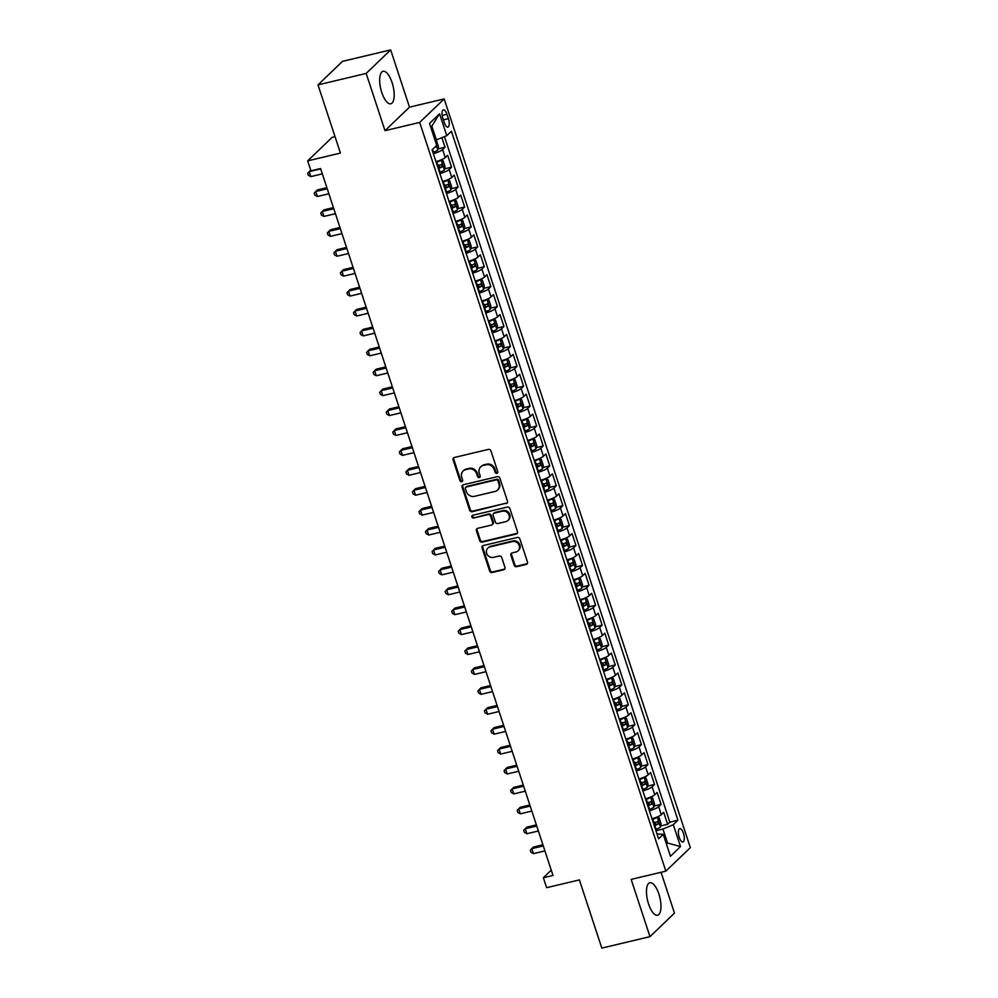<?xml version="1.0" encoding="UTF-8"?>
<svg xmlns="http://www.w3.org/2000/svg" width="998" height="998" viewBox="0 0 998 998"><rect width="100%" height="100%" fill="white"/><g stroke="black" fill="none" stroke-linecap="round" stroke-linejoin="round"><path stroke-width="1.5" d="M496.892 473.351A1.472 1.322 -133.9 0 0 497.765 471.667L490.941 450.896A2.096 1.896 -133.9 0 0 488.409 449.399L454.364 457.483A2.096 1.896 -133.9 0 0 453.104 459.891L459.941 480.662A1.472 1.322 -133.9 0 0 462.286 481.41A1.472 1.322 -133.9 0 0 462.585 480.026L461.7 477.343A6.724 6.075 -133.9 0 1 463.097 471.056A6.724 6.075 -133.9 0 1 465.692 469.646L468.536 468.973A6.724 6.075 -133.9 0 1 476.645 473.788L477.531 476.483A1.472 1.322 -133.9 0 0 479.876 477.219A1.472 1.322 -133.9 0 0 480.175 475.846L479.29 473.164A6.724 6.075 -133.9 0 1 480.687 466.877A6.724 6.075 -133.9 0 1 483.281 465.467L486.126 464.794A6.724 6.075 -133.9 0 1 494.235 469.609L495.12 472.291A1.472 1.322 -133.9 0 0 496.892 473.351M480.687 466.877L481.348 466.241A6.724 6.075 -133.9 0 1 483.955 464.831L486.787 464.157A6.724 6.075 -133.9 0 1 494.896 468.973L495.781 471.655A1.472 1.322 -133.9 0 0 497.728 472.653M453.915 457.658A2.096 1.896 -133.9 0 0 453.766 459.255L460.602 480.026A1.472 1.322 -133.9 0 0 462.548 481.024M463.097 471.056L463.758 470.42A6.724 6.075 -133.9 0 1 466.365 469.01L469.197 468.336A6.724 6.075 -133.9 0 1 477.306 473.152L478.192 475.846A1.472 1.322 -133.9 0 0 480.138 476.844M658.88 894.033A16.692 6.325 76.6 0 0 649.86 882.756A16.692 6.325 76.6 0 0 648.563 903.951A16.692 6.325 76.6 0 0 657.582 915.228A16.692 6.325 76.6 0 0 658.88 894.033M392.089 82.597A16.692 6.325 76.6 0 0 383.07 71.307A16.692 6.325 76.6 0 0 381.772 92.515A16.692 6.325 76.6 0 0 390.792 103.792A16.692 6.325 76.6 0 0 392.089 82.597M683.443 833.28A6.849 2.595 76.6 0 0 679.738 828.652A6.849 2.595 76.6 0 0 679.214 837.347A6.849 2.595 76.6 0 0 682.906 841.975A6.849 2.595 76.6 0 0 683.443 833.28M514.132 565.192A2.096 1.896 -133.9 0 0 516.665 566.689L526.22 564.419A2.096 1.896 -133.9 0 0 527.468 562.011L519.883 538.957A2.096 1.896 -133.9 0 0 517.351 537.448L483.306 545.544A2.096 1.896 -133.9 0 0 482.059 547.952L489.644 571.006A2.096 1.896 -133.9 0 0 492.176 572.515L503.716 569.771A2.096 1.896 -133.9 0 0 504.963 567.363L501.72 557.495A2.096 1.896 -133.9 0 0 499.187 555.998L493.461 557.358A5.614 5.077 -133.9 0 1 487.847 548.077A5.614 5.077 -133.9 0 1 490.03 546.892L512.436 541.565A5.614 5.077 -133.9 0 1 518.049 550.846A5.614 5.077 -133.9 0 1 515.879 552.019L512.136 552.917A2.096 1.896 -133.9 0 0 510.889 555.312L514.132 565.192L514.793 564.556A2.096 1.896 -133.9 0 0 517.326 566.053L526.882 563.783A2.096 1.896 -133.9 0 0 527.318 563.62M366.179 73.428L385.003 130.676L409.492 107.148L390.667 49.9L366.179 73.428L318 84.88L340.43 153.081L307.671 160.878L310.939 170.833L320.583 168.537L552.992 875.446L543.361 877.729L546.63 887.684L579.389 879.899L601.819 948.1L649.985 936.648L674.473 913.12L661.05 872.289M385.003 130.676L419.684 122.43L665.853 871.154L631.16 879.4L649.985 936.648M506.236 503.628A2.096 1.896 -133.9 0 0 507.483 501.233L499.898 478.167A2.096 1.896 -133.9 0 0 497.366 476.657L463.322 484.754A2.096 1.896 -133.9 0 0 462.074 487.161L469.659 510.228A2.096 1.896 -133.9 0 0 472.191 511.725L506.897 502.992A2.096 1.896 -133.9 0 0 507.333 502.83M509.891 508.556L517.475 531.622A2.096 1.896 -133.9 0 1 516.228 534.03L482.184 542.126A2.096 1.896 -133.9 0 1 479.651 540.617L476.408 530.749A2.096 1.896 -133.9 0 1 477.655 528.341L491.465 525.06A2.096 1.896 -133.9 0 0 492.713 522.653L490.554 516.103A2.096 1.896 -133.9 0 0 488.022 514.606L473.651 518.024A1.472 1.322 -133.9 0 1 472.179 515.592A1.472 1.322 -133.9 0 1 472.753 515.28L507.358 507.059A2.096 1.896 -133.9 0 1 509.891 508.556M318 84.88L342.489 61.352L390.667 49.9M660.676 825.945L667.625 824.286L663.695 812.335L661.287 814.655L658.668 806.696A8.558 1.722 161.8 0 1 649.399 810.788M654.127 806.022L661.075 804.376L657.146 792.424L654.738 794.745L652.118 786.786A8.558 1.722 161.8 0 1 642.849 790.878M647.577 786.112L654.526 784.465L650.609 772.514L648.189 774.835L645.569 766.876A8.558 1.722 161.8 0 1 636.3 770.967M641.028 766.202L647.989 764.543L644.059 752.604L641.639 754.925L639.019 746.953A8.558 1.722 161.8 0 1 629.763 751.057M634.479 746.292L641.44 744.633L637.51 732.694L635.09 735.015L632.47 727.043A8.558 1.722 161.8 0 1 623.214 731.147M627.942 726.382L634.89 724.723L630.961 712.772L628.54 715.092L625.933 707.133A8.558 1.722 161.8 0 1 616.664 711.225M621.392 706.459L628.341 704.813L624.411 692.861L622.004 695.182L619.384 687.223A8.558 1.722 161.8 0 1 610.115 691.315M614.843 686.549L621.791 684.902L617.874 672.951L615.454 675.272L612.834 667.3A8.558 1.722 161.8 0 1 603.565 671.405M608.293 666.639L615.255 664.98L611.325 653.041L608.905 655.362L606.285 647.39A8.558 1.722 161.8 0 1 597.029 651.494M601.744 646.729L608.705 645.07L604.776 633.119L602.355 635.452L599.736 627.48A8.558 1.722 161.8 0 1 590.479 631.584M595.207 626.819L602.156 625.16L598.226 613.209L595.806 615.529L593.199 607.57A8.558 1.722 161.8 0 1 583.93 611.662M588.658 606.896L595.606 605.25L591.677 593.299L589.269 595.619L586.649 587.66A8.558 1.722 161.8 0 1 577.38 591.752M582.108 586.986L589.057 585.339L585.14 573.388L582.72 575.709L580.1 567.737A8.558 1.722 161.8 0 1 570.831 571.842M575.559 567.076L582.52 565.417L578.591 553.478L576.17 555.799L573.551 547.827A8.558 1.722 161.8 0 1 564.294 551.931M569.01 547.166L575.971 545.507L572.041 533.556L569.621 535.889L567.001 527.917A8.558 1.722 161.8 0 1 557.745 532.021M562.46 527.243L569.421 525.597L565.492 513.646L563.072 515.966L560.452 508.007A8.558 1.722 161.8 0 1 551.195 512.099M555.923 507.333L562.872 505.687L558.942 493.736L556.535 496.056L553.915 488.097A8.558 1.722 161.8 0 1 544.646 492.189M549.374 487.423L556.323 485.776L552.393 473.825L549.985 476.146L547.366 468.174A8.558 1.722 161.8 0 1 538.097 472.279M542.825 467.513L549.786 465.854L545.856 453.915L543.436 456.236L540.816 448.264A8.558 1.722 161.8 0 1 531.56 452.368M536.275 447.603L543.236 445.944L539.307 433.993L536.887 436.313L534.267 428.354A8.558 1.722 161.8 0 1 525.01 432.446M529.726 427.68L536.687 426.034L532.757 414.083L530.337 416.403L527.717 408.444A8.558 1.722 161.8 0 1 518.461 412.536M523.189 407.77L530.138 406.124L526.208 394.173L523.8 396.493L521.181 388.534A8.558 1.722 161.8 0 1 511.912 392.626M516.64 387.86L523.588 386.201L519.659 374.262L517.251 376.583L514.631 368.611A8.558 1.722 161.8 0 1 505.362 372.716M510.09 367.95L517.051 366.291L513.122 354.352L510.702 356.673L508.082 348.701A8.558 1.722 161.8 0 1 498.825 352.805M503.541 348.04L510.502 346.381L506.572 334.43L504.152 336.75L501.532 328.791A8.558 1.722 161.8 0 1 492.276 332.883M496.992 328.117L503.953 326.471L500.023 314.52L497.603 316.84L494.983 308.881A8.558 1.722 161.8 0 1 485.727 312.973M490.455 308.207L497.403 306.561L493.474 294.61L491.066 296.93L488.446 288.971A8.558 1.722 161.8 0 1 479.177 293.063M483.905 288.297L490.854 286.638L486.924 274.7L484.517 277.02L481.897 269.048A8.558 1.722 161.8 0 1 472.628 273.153M477.356 268.387L484.304 266.728L480.387 254.777L477.967 257.11L475.347 249.138A8.558 1.722 161.8 0 1 466.078 253.243M470.806 248.477L477.768 246.818L473.838 234.867L471.418 237.187L468.798 229.228A8.558 1.722 161.8 0 1 459.542 233.32M464.257 228.554L471.218 226.908L467.289 214.957L464.868 217.277L462.249 209.318A8.558 1.722 161.8 0 1 452.992 213.41M457.72 208.644L464.669 206.998L460.739 195.047L458.332 197.367L455.712 189.395A8.558 1.722 161.8 0 1 446.443 193.5M451.171 188.734L458.119 187.075L454.19 175.137L451.782 177.457L449.162 169.485A8.558 1.722 161.8 0 1 439.893 173.59M444.621 168.824L451.57 167.165L447.653 155.214L445.233 157.547A8.558 1.722 161.8 0 1 435.964 161.639M442.863 118.238L444.31 122.617A6.637 2.507 76.6 0 0 447.89 127.108A6.637 2.507 76.6 0 0 448.414 118.675L446.967 114.296A6.637 2.507 76.6 0 0 443.386 109.817A6.637 2.507 76.6 0 0 442.863 118.238M419.684 122.43L444.172 98.902L690.342 847.626L665.853 871.154M667.625 824.286L669.845 822.152L677.941 820.231L451.408 131.249L446.78 135.703L435.078 140.394M677.941 820.231L673.301 824.685L680.499 846.591L670.444 856.259L663.246 834.353L658.605 838.807L432.084 149.825L436.712 145.371L429.514 123.465L439.582 113.797L446.78 135.703M438.072 148.914L445.033 147.255L442.613 149.575A8.558 1.722 161.8 0 1 433.344 153.68M451.57 167.165L449.162 169.485M458.119 187.075L455.712 189.395M464.669 206.998L462.249 209.318M471.218 226.908L468.798 229.228M477.768 246.818L475.347 249.138M484.304 266.728L481.897 269.048M490.854 286.638L488.446 288.971M497.403 306.561L494.983 308.881M503.953 326.471L501.532 328.791M510.502 346.381L508.082 348.701M517.051 366.291L514.631 368.611M523.588 386.201L521.181 388.534M530.138 406.124L527.717 408.444M536.687 426.034L534.267 428.354M543.236 445.944L540.816 448.264M549.786 465.854L547.366 468.174M556.323 485.776L553.915 488.097M562.872 505.687L560.452 508.007M569.421 525.597L567.001 527.917M575.971 545.507L573.551 547.827M582.52 565.417L580.1 567.737M589.057 585.339L586.649 587.66M595.606 605.25L593.199 607.57M602.156 625.16L599.736 627.48M608.705 645.07L606.285 647.39M615.255 664.98L612.834 667.3M621.791 684.902L619.384 687.223M628.341 704.813L625.933 707.133M634.89 724.723L632.47 727.043M641.44 744.633L639.019 746.953M647.989 764.543L645.569 766.876M654.526 784.465L652.118 786.786M661.075 804.376L658.668 806.696M669.845 822.152L444.472 136.676M445.033 147.255L441.902 137.761M666.19 843.322L667.525 842.998L662.946 829.064L655.948 830.723M436.425 140.082L431.835 126.147L430.737 127.195M335.029 136.664L332.159 137.337L307.671 160.878M409.492 107.148L444.172 98.902M551.258 870.144L543.361 877.729M666.427 844.059L667.525 842.998L680.499 846.591M657.008 833.916L663.246 834.353M442.513 181.549A8.558 1.722 -18.2 0 0 451.782 177.457M449.063 201.459A8.558 1.722 -18.2 0 0 458.332 197.367M455.612 221.381A8.558 1.722 -18.2 0 0 464.868 217.277M462.161 241.291A8.558 1.722 -18.2 0 0 471.418 237.187M468.698 261.202A8.558 1.722 -18.2 0 0 477.967 257.11M475.248 281.112A8.558 1.722 -18.2 0 0 484.517 277.02M481.797 301.034A8.558 1.722 -18.2 0 0 491.066 296.93M488.346 320.944A8.558 1.722 -18.2 0 0 497.603 316.84M494.896 340.854A8.558 1.722 -18.2 0 0 504.152 336.75M501.433 360.765A8.558 1.722 -18.2 0 0 510.702 356.673M507.982 380.675A8.558 1.722 -18.2 0 0 517.251 376.583M514.531 400.597A8.558 1.722 -18.2 0 0 523.8 396.493M521.081 420.507A8.558 1.722 -18.2 0 0 530.337 416.403M527.63 440.417A8.558 1.722 -18.2 0 0 536.887 436.313M534.167 460.328A8.558 1.722 -18.2 0 0 543.436 456.236M540.716 480.238A8.558 1.722 -18.2 0 0 549.985 476.146M547.266 500.16A8.558 1.722 -18.2 0 0 556.535 496.056M553.815 520.07A8.558 1.722 -18.2 0 0 563.072 515.966M560.365 539.98A8.558 1.722 -18.2 0 0 569.621 535.889M566.901 559.89A8.558 1.722 -18.2 0 0 576.17 555.799M573.451 579.801A8.558 1.722 -18.2 0 0 582.72 575.709M580 599.723A8.558 1.722 -18.2 0 0 589.269 595.619M586.55 619.633A8.558 1.722 -18.2 0 0 595.806 615.529M593.099 639.543A8.558 1.722 -18.2 0 0 602.355 635.452M599.648 659.453A8.558 1.722 -18.2 0 0 608.905 655.362M606.185 679.364A8.558 1.722 -18.2 0 0 615.454 675.272M612.735 699.286A8.558 1.722 -18.2 0 0 622.004 695.182M619.284 719.196A8.558 1.722 -18.2 0 0 628.54 715.092M625.833 739.106A8.558 1.722 -18.2 0 0 635.09 735.015M632.383 759.016A8.558 1.722 -18.2 0 0 641.639 754.925M638.92 778.939A8.558 1.722 -18.2 0 0 648.189 774.835M645.469 798.849A8.558 1.722 -18.2 0 0 654.738 794.745M652.018 818.759A8.558 1.722 -18.2 0 0 661.287 814.655M662.946 829.064L673.301 824.685M431.835 126.147L439.582 113.797M462.885 484.916A2.096 1.896 -133.9 0 0 462.735 486.525L470.32 509.591A2.096 1.896 -133.9 0 0 472.852 511.088L506.897 502.992M497.965 480.949A1.472 1.322 -133.9 0 0 496.181 479.888L466.303 486.999A1.472 1.322 -133.9 0 0 465.43 488.683L466.365 491.515A6.724 6.075 -133.9 0 0 474.474 496.33L494.896 491.478A6.724 6.075 -133.9 0 0 497.503 490.068A6.724 6.075 -133.9 0 0 498.888 483.781L497.965 480.949L498.626 480.312A1.472 1.322 -133.9 0 0 496.854 479.252L496.181 479.888M465.729 487.298L466.39 486.675A1.472 1.322 -133.9 0 1 466.964 486.363L496.854 479.252M497.503 490.068L498.164 489.432A6.724 6.075 -133.9 0 0 499.549 483.144L498.888 483.781M498.626 480.312L499.549 483.144M477.219 528.503A2.096 1.896 -133.9 0 0 477.069 530.113L480.312 539.98A2.096 1.896 -133.9 0 0 482.845 541.49L516.889 533.394A2.096 1.896 -133.9 0 0 517.326 533.219M492.276 524.624L492.937 523.987A2.096 1.896 -133.9 0 0 493.374 522.016L491.216 515.467A2.096 1.896 -133.9 0 0 488.683 513.97L473.651 518.024M472.578 515.342A1.472 1.322 -133.9 0 0 474.312 517.388M505.786 521.655A5.614 5.077 -133.9 0 0 508.556 513.995A5.614 5.077 -133.9 0 0 502.343 511.201L494.459 513.072A2.096 1.896 -133.9 0 0 493.199 515.479L495.357 522.029A2.096 1.896 -133.9 0 0 497.89 523.526L505.786 521.655M507.957 520.482L508.618 519.846A5.614 5.077 -133.9 0 0 503.017 510.564L502.343 511.201M493.636 513.508L494.297 512.872A2.096 1.896 -133.9 0 1 495.12 512.436L503.017 510.564M511.7 553.079A2.096 1.896 -133.9 0 0 511.55 554.676L514.793 564.556M518.049 550.846L518.711 550.21A5.614 5.077 -133.9 0 0 513.097 540.928L512.436 541.565M487.847 548.077L488.509 547.44A5.614 5.077 -133.9 0 1 490.692 546.255L513.097 540.928M482.87 545.706A2.096 1.896 -133.9 0 0 482.72 547.316L490.305 570.369A2.096 1.896 -133.9 0 0 492.837 571.879L504.377 569.134A2.096 1.896 -133.9 0 0 504.813 568.972M435.24 140.356L436.538 140.83L438.509 146.806L437.835 150.074A5.676 1.148 161.8 0 1 433.494 152.207L432.932 152.407M434.442 147.554A5.676 1.148 -18.2 0 0 435.852 146.818L436.213 145.858M320.695 168.887L309.18 171.631L310.815 176.609L322.329 173.864M310.715 170.147L307.658 173.24L308.32 175.224L310.815 176.609M439.482 172.317L440.031 172.13A5.676 1.148 161.8 0 0 444.384 169.984L445.058 166.716L443.087 160.74L441.104 160.029A5.676 1.148 161.8 0 1 436.762 162.163L436.201 162.362M441.104 160.029L440.205 160.241M437.935 161.052L436.026 161.826M326.87 187.686L317.376 189.944L315.73 191.541L317.364 196.519L328.878 193.774M438.234 168.537L438.796 168.338A5.676 1.148 -18.2 0 0 442.401 166.728L441.615 164.346A5.676 1.148 161.8 0 1 438.01 165.955L437.448 166.142M438.846 165.007L439.631 167.39L438.06 168.001M327.244 188.797L315.73 191.541L314.208 193.15L314.869 195.146L317.364 196.519M446.031 192.227L446.58 192.04A5.676 1.148 161.8 0 0 450.934 189.894L451.595 186.626L449.636 180.663L447.653 179.939A5.676 1.148 161.8 0 1 443.312 182.085L442.75 182.272M447.653 179.939L446.755 180.151M444.484 180.962L442.576 181.736M333.419 207.609L323.926 209.867L322.279 211.451L323.913 216.429L335.428 213.697M444.784 188.447L445.345 188.248A5.676 1.148 -18.2 0 0 448.95 186.638L448.164 184.256A5.676 1.148 161.8 0 1 444.559 185.865L443.998 186.052M445.395 184.917L446.181 187.3L444.609 187.911M333.794 208.719L322.279 211.451L320.757 213.061L321.406 215.057L323.913 216.429M452.568 212.137L453.129 211.95A5.676 1.148 161.8 0 0 457.471 209.805L458.144 206.549L456.186 200.573L454.202 199.85A5.676 1.148 161.8 0 1 449.861 201.995L449.3 202.182M454.202 199.85L453.304 200.062M451.034 200.872L449.125 201.646M339.969 227.519L330.475 229.777L328.816 231.361L330.463 236.339L341.977 233.607M451.333 208.357L451.882 208.17A5.676 1.148 -18.2 0 0 455.5 206.561L454.714 204.166A5.676 1.148 161.8 0 1 451.096 205.775L450.547 205.962M451.944 204.827L452.73 207.222L451.158 207.821M340.33 228.629L328.816 231.361L327.307 232.971L327.955 234.967L330.463 236.339M459.117 232.06L459.679 231.86A5.676 1.148 161.8 0 0 464.02 229.715L464.694 226.459L462.723 220.483L460.752 219.76A5.676 1.148 161.8 0 1 456.398 221.905L455.849 222.092M460.752 219.76L459.853 219.972M457.583 220.795L455.674 221.568M346.518 247.429L337.025 249.687L335.365 251.271L337 256.249L348.514 253.517M457.87 228.268L458.431 228.08A5.676 1.148 -18.2 0 0 462.049 226.471L461.263 224.076A5.676 1.148 161.8 0 1 457.645 225.685L457.084 225.885M458.481 224.737L459.267 227.132L457.695 227.731M346.88 248.539L335.365 251.271L333.856 252.893L334.505 254.877L337 256.249M465.667 251.97L466.228 251.77A5.676 1.148 161.8 0 0 470.569 249.637L471.243 246.369L469.272 240.393L467.301 239.682A5.676 1.148 161.8 0 1 462.947 241.815L462.398 242.015M467.301 239.682L466.403 239.894M464.12 240.705L462.224 241.479M353.067 267.339L343.574 269.597L341.915 271.194L343.549 276.172L355.063 273.427M464.419 248.178L464.981 247.991A5.676 1.148 -18.2 0 0 468.586 246.381L467.812 243.999A5.676 1.148 161.8 0 1 464.195 245.608L463.633 245.795M465.031 244.647L465.817 247.042L464.245 247.654M353.429 268.45L341.915 271.194L340.393 272.803L341.054 274.787L343.549 276.172M472.216 271.88L472.765 271.693A5.676 1.148 161.8 0 0 477.119 269.547L477.793 266.279L475.821 260.303L473.888 259.605A5.676 1.148 161.8 0 1 469.497 261.726L468.935 261.925M477.131 269.46L473.888 259.605L472.952 259.804M470.669 260.615L468.761 261.389M359.604 287.249L350.111 289.507L348.464 291.104L350.098 296.082L361.613 293.337M470.969 268.1L471.53 267.901A5.676 1.148 -18.2 0 0 475.135 266.291L474.349 263.909A5.676 1.148 161.8 0 1 470.744 265.518L470.183 265.705M471.58 264.57L472.366 266.953L470.794 267.564M359.979 288.36L348.464 291.104L346.942 292.713L347.603 294.709L350.098 296.082M478.766 291.79L479.314 291.603A5.676 1.148 161.8 0 0 483.668 289.457L484.329 286.189L482.371 280.226L480.437 279.515A5.676 1.148 161.8 0 1 476.046 281.648L475.485 281.835M483.681 289.37L480.437 279.515L479.489 279.714M477.219 280.525L475.31 281.299M366.154 307.172L356.66 309.43L355.014 311.014L356.648 315.992L368.162 313.26M477.518 288.01L478.079 287.823A5.676 1.148 -18.2 0 0 481.685 286.214L480.899 283.819A5.676 1.148 161.8 0 1 477.294 285.428L476.732 285.615M478.129 284.48L478.915 286.863L477.343 287.474M366.528 308.282L355.014 311.014L353.492 312.623L354.14 314.62L356.648 315.992M485.302 311.7L485.864 311.513A5.676 1.148 161.8 0 0 490.205 309.368L490.879 306.112L488.92 300.136L486.937 299.412A5.676 1.148 161.8 0 1 482.595 301.558L482.034 301.745M486.937 299.412L486.038 299.625M483.768 300.435L481.859 301.221M372.703 327.082L363.21 329.34L361.55 330.924L363.197 335.902L374.712 333.17M484.067 307.92L484.616 307.733A5.676 1.148 -18.2 0 0 488.234 306.124L487.448 303.729A5.676 1.148 161.8 0 1 483.83 305.338L483.281 305.538M484.679 304.39L485.465 306.785L483.893 307.384M373.065 328.192L361.55 330.924L360.041 332.534L360.69 334.53L363.197 335.902M491.852 331.623L492.413 331.423A5.676 1.148 161.8 0 0 496.755 329.278L497.428 326.022L495.47 320.046L493.486 319.323A5.676 1.148 161.8 0 1 489.132 321.468L488.583 321.655M493.486 319.323L492.588 319.535M490.317 320.358L488.409 321.131M379.252 346.992L369.759 349.25L368.1 350.834L369.734 355.812L381.248 353.08M490.604 327.831L491.166 327.643A5.676 1.148 -18.2 0 0 494.783 326.034L493.998 323.639A5.676 1.148 161.8 0 1 490.38 325.248L489.831 325.448M491.216 324.3L492.002 326.695L490.43 327.307M379.614 348.102L368.1 350.834L366.59 352.456L367.239 354.44L369.734 355.812M498.401 351.533L498.963 351.333A5.676 1.148 161.8 0 0 503.304 349.2L503.978 345.932L502.006 339.956L500.085 339.258A5.676 1.148 161.8 0 1 495.682 341.378L495.133 341.578M503.316 349.113L500.085 339.258L499.137 339.457M496.867 340.268L494.958 341.042M385.802 366.902L376.308 369.16L374.649 370.757L376.283 375.735L387.798 372.99M497.154 347.753L497.715 347.554A5.676 1.148 -18.2 0 0 501.333 345.944L500.547 343.561A5.676 1.148 161.8 0 1 496.929 345.171L496.368 345.358M497.765 344.21L498.551 346.605L496.979 347.217M386.164 368.012L374.649 370.757L373.127 372.366L373.788 374.35L376.283 375.735M504.951 371.443L505.499 371.256A5.676 1.148 161.8 0 0 509.853 369.11L510.527 365.842L508.556 359.866L506.572 359.155A5.676 1.148 161.8 0 1 502.231 361.301L501.67 361.488M506.572 359.155L505.687 359.367M503.404 360.178L501.495 360.952M392.351 386.812L382.845 389.07L381.199 390.667L382.833 395.645L394.347 392.9M503.703 367.663L504.264 367.464A5.676 1.148 -18.2 0 0 507.87 365.854L507.084 363.472A5.676 1.148 161.8 0 1 503.479 365.081L502.917 365.268M504.314 364.133L505.1 366.516L503.528 367.127M392.713 387.923L381.199 390.667L379.677 392.276L380.338 394.272L382.833 395.645M511.5 391.353L512.049 391.166A5.676 1.148 161.8 0 0 516.403 389.02L517.064 385.752L515.105 379.789L513.122 379.065A5.676 1.148 161.8 0 1 508.78 381.211L508.219 381.398M513.122 379.065L512.224 379.277M509.953 380.088L508.044 380.862M398.888 406.735L389.395 408.993L387.748 410.577L389.382 415.555L400.897 412.823M510.252 387.573L510.814 387.386A5.676 1.148 -18.2 0 0 514.419 385.777L513.633 383.382A5.676 1.148 161.8 0 1 510.028 384.991L509.467 385.178M510.864 384.043L511.65 386.426L510.078 387.037M399.262 407.845L387.748 410.577L386.226 412.186L386.875 414.182L389.382 415.555M518.037 411.263L518.598 411.076A5.676 1.148 161.8 0 0 522.94 408.931L523.613 405.675L521.655 399.699L519.671 398.975A5.676 1.148 161.8 0 1 515.33 401.121L514.768 401.308M519.671 398.975L518.773 399.188M516.502 399.998L514.594 400.784M405.438 426.645L395.944 428.903L394.285 430.487L395.932 435.465L407.446 432.733M516.802 407.483L517.351 407.296A5.676 1.148 -18.2 0 0 520.968 405.687L520.183 403.292A5.676 1.148 161.8 0 1 516.565 404.901L516.016 405.101M517.413 403.953L518.199 406.348L516.627 406.947M405.799 427.755L394.285 430.487L392.775 432.097L393.424 434.093L395.932 435.465M524.586 431.186L525.148 430.986A5.676 1.148 161.8 0 0 529.489 428.853L530.163 425.585L528.204 419.609L526.22 418.886A5.676 1.148 161.8 0 1 521.879 421.031L521.318 421.231M526.22 418.886L525.322 419.098M523.052 419.921L521.143 420.694M411.987 446.555L402.493 448.813L400.834 450.397L402.468 455.387L413.983 452.643M523.351 427.394L523.9 427.206A5.676 1.148 -18.2 0 0 527.518 425.597L526.732 423.202A5.676 1.148 161.8 0 1 523.114 424.811L522.565 425.011M523.962 423.863L524.748 426.258L523.164 426.87M412.349 447.665L400.834 450.397L399.325 452.019L399.973 454.003L402.468 455.387M531.136 451.096L531.697 450.896A5.676 1.148 161.8 0 0 536.038 448.763L536.712 445.495L534.741 439.519L532.77 438.808A5.676 1.148 161.8 0 1 528.416 440.941L527.867 441.141M532.77 438.808L531.872 439.02M529.601 439.831L527.692 440.605M418.536 466.465L409.043 468.723L407.384 470.32L409.018 475.298L420.532 472.553M529.888 447.316L530.449 447.116A5.676 1.148 -18.2 0 0 534.067 445.507L533.281 443.124A5.676 1.148 161.8 0 1 529.664 444.734L529.102 444.921M530.499 443.773L531.285 446.168L529.713 446.78M418.898 467.575L407.384 470.32L405.862 471.929L406.523 473.925L409.018 475.298M537.685 471.006L538.246 470.819A5.676 1.148 161.8 0 0 542.588 468.673L543.261 465.405L541.29 459.429L539.319 458.718A5.676 1.148 161.8 0 1 534.965 460.864L534.404 461.051M539.319 458.718L538.421 458.93M536.138 459.741L534.229 460.515M425.086 486.388L415.592 488.633L413.933 490.23L415.567 495.208L427.082 492.476M536.437 467.226L536.999 467.027A5.676 1.148 -18.2 0 0 540.604 465.417L539.818 463.035A5.676 1.148 161.8 0 1 536.213 464.644L535.652 464.831M537.049 463.696L537.835 466.078L536.263 466.69M425.447 487.486L413.933 490.23L412.411 491.839L413.072 493.835L415.567 495.208M544.234 490.916L544.783 490.729A5.676 1.148 161.8 0 0 549.137 488.583L549.798 485.327L547.84 479.352L545.856 478.628A5.676 1.148 161.8 0 1 541.515 480.774L540.953 480.961M545.856 478.628L544.958 478.84M542.687 479.651L540.779 480.425M431.623 506.298L422.129 508.556L420.482 510.14L422.117 515.118L433.631 512.386M542.987 487.136L543.548 486.949A5.676 1.148 -18.2 0 0 547.154 485.34L546.368 482.945A5.676 1.148 161.8 0 1 542.762 484.554L542.201 484.741M543.598 483.606L544.384 485.989L542.812 486.6M431.997 507.408L420.482 510.14L418.96 511.749L419.622 513.745L422.117 515.118M550.771 510.826L551.333 510.639A5.676 1.148 161.8 0 0 555.686 508.493L556.348 505.238L554.389 499.262L552.405 498.538A5.676 1.148 161.8 0 1 548.064 500.684L547.503 500.871M552.405 498.538L551.507 498.751M549.237 499.561L547.328 500.347M438.172 526.208L428.678 528.466L427.019 530.05L428.666 535.028L440.18 532.296M549.536 507.046L550.085 506.859A5.676 1.148 -18.2 0 0 553.703 505.25L552.917 502.855A5.676 1.148 161.8 0 1 549.299 504.464L548.75 504.664M550.148 503.516L550.933 505.911L549.362 506.51M438.534 527.318L427.019 530.05L425.51 531.672L426.158 533.656L428.666 535.028M557.321 530.749L557.882 530.549A5.676 1.148 161.8 0 0 562.223 528.416L562.897 525.148L560.938 519.172L558.955 518.449A5.676 1.148 161.8 0 1 554.614 520.594L554.052 520.794M558.955 518.449L558.057 518.673M555.786 519.484L553.878 520.257M444.721 546.118L435.228 548.376L433.569 549.973L435.215 554.95L446.717 552.206M556.086 526.956L556.635 526.769A5.676 1.148 -18.2 0 0 560.252 525.16L559.466 522.765A5.676 1.148 161.8 0 1 555.849 524.374L555.3 524.574M556.697 523.426L557.483 525.821L555.911 526.433M445.083 547.228L433.569 549.973L432.059 551.582L432.708 553.566L435.215 554.95M563.87 550.659L564.431 550.472A5.676 1.148 161.8 0 0 568.773 548.326L569.446 545.058L567.475 539.082L565.504 538.371A5.676 1.148 161.8 0 1 561.15 540.504L560.602 540.704M565.504 538.371L564.606 538.583M562.336 539.394L560.427 540.168M451.271 566.028L441.777 568.286L440.118 569.883L441.752 574.86L453.267 572.116M562.623 546.879L563.184 546.679A5.676 1.148 -18.2 0 0 566.802 545.07L566.016 542.687A5.676 1.148 161.8 0 1 562.398 544.297L561.837 544.484M563.234 543.349L564.02 545.731L562.448 546.343M451.632 567.138L440.118 569.883L438.596 571.492L439.257 573.488L441.752 574.86M570.419 570.569L570.981 570.382A5.676 1.148 161.8 0 0 575.322 568.236L575.996 564.968L574.025 559.005L572.054 558.281A5.676 1.148 161.8 0 1 567.7 560.427L567.138 560.614M572.054 558.281L571.155 558.493M568.872 559.304L566.964 560.078M457.82 585.951L448.327 588.196L446.667 589.793L448.302 594.771L459.816 592.039M569.172 566.789L569.733 566.59A5.676 1.148 -18.2 0 0 573.339 564.98L572.553 562.598A5.676 1.148 161.8 0 1 568.947 564.207L568.386 564.394M569.783 563.259L570.569 565.641L568.997 566.253M458.182 587.061L446.667 589.793L445.145 591.402L445.807 593.398L448.302 594.771M576.969 590.479L577.518 590.292A5.676 1.148 161.8 0 0 581.871 588.146L582.533 584.89L580.574 578.915L578.591 578.191A5.676 1.148 161.8 0 1 574.249 580.337L573.688 580.524M578.591 578.191L577.692 578.403M575.422 579.214L573.513 579.988M464.357 605.861L454.863 608.119L453.217 609.703L454.851 614.681L466.365 611.949M575.721 586.699L576.283 586.512A5.676 1.148 -18.2 0 0 579.888 584.903L579.102 582.508A5.676 1.148 161.8 0 1 575.497 584.117L574.935 584.304M576.333 583.169L577.118 585.564L575.547 586.163M464.731 606.971L453.217 609.703L451.695 611.312L452.356 613.308L454.851 614.681M583.518 610.402L584.067 610.202A5.676 1.148 161.8 0 0 588.421 608.056L589.082 604.8L587.123 598.825L585.14 598.101A5.676 1.148 161.8 0 1 580.799 600.247L580.237 600.434M585.14 598.101L584.242 598.313M581.971 599.137L580.063 599.91M470.906 625.771L461.413 628.029L459.766 629.613L461.4 634.591L472.915 631.859M582.271 606.609L582.82 606.422A5.676 1.148 -18.2 0 0 586.437 604.813L585.651 602.418A5.676 1.148 161.8 0 1 582.034 604.027L581.485 604.227M582.882 603.079L583.668 605.474L582.096 606.073M471.268 626.881L459.766 629.613L458.244 631.235L458.893 633.219L461.4 634.591M590.055 630.312L590.616 630.112A5.676 1.148 161.8 0 0 594.958 627.979L595.631 624.711L593.673 618.735L591.689 618.011A5.676 1.148 161.8 0 1 587.348 620.157L586.787 620.357M591.689 618.011L590.791 618.236M588.521 619.047L586.612 619.82M477.456 645.681L467.962 647.939L466.303 649.536L467.95 654.513L479.452 651.769M588.82 626.519L589.369 626.332A5.676 1.148 -18.2 0 0 592.987 624.723L592.201 622.34A5.676 1.148 161.8 0 1 588.583 623.95L588.034 624.137M589.431 622.989L590.217 625.384L588.645 625.995M477.817 646.791L466.303 649.536L464.794 651.145L465.442 653.129L467.95 654.513M596.604 650.222L597.166 650.035A5.676 1.148 161.8 0 0 601.507 647.889L602.181 644.621L600.21 638.645L598.239 637.934A5.676 1.148 161.8 0 1 593.885 640.067L593.336 640.267M598.239 637.934L597.34 638.146M595.07 638.957L593.161 639.73M484.005 665.591L474.512 667.849L472.852 669.446L474.487 674.423L486.001 671.679M595.357 646.442L595.918 646.242A5.676 1.148 -18.2 0 0 599.536 644.633L598.75 642.25A5.676 1.148 161.8 0 1 595.132 643.86L594.571 644.047M595.968 642.912L596.754 645.294L595.182 645.906M484.367 666.701L472.852 669.446L471.343 671.055L471.992 673.051L474.487 674.423M603.154 670.132L603.715 669.945A5.676 1.148 161.8 0 0 608.056 667.799L608.73 664.531L606.759 658.568L604.788 657.844A5.676 1.148 161.8 0 1 600.434 659.99L599.885 660.177M604.788 657.844L603.89 658.056M601.607 658.867L599.698 659.641M490.554 685.514L481.061 687.772L479.402 689.356L481.036 694.334L492.55 691.602M601.906 666.352L602.468 666.153A5.676 1.148 -18.2 0 0 606.073 664.543L605.287 662.161A5.676 1.148 161.8 0 1 601.682 663.77L601.12 663.957M602.518 662.822L603.303 665.204L601.732 665.816M490.916 686.624L479.402 689.356L477.88 690.965L478.541 692.961L481.036 694.334M609.703 690.042L610.252 689.855A5.676 1.148 161.8 0 0 614.606 687.709L615.267 684.453L613.308 678.478L611.325 677.754A5.676 1.148 161.8 0 1 606.984 679.9L606.422 680.087M611.325 677.754L610.427 677.966M608.156 678.777L606.248 679.551M497.091 705.424L487.598 707.682L485.951 709.266L487.585 714.244L499.1 711.512M608.456 686.262L609.017 686.075A5.676 1.148 -18.2 0 0 612.622 684.466L611.836 682.071A5.676 1.148 161.8 0 1 608.231 683.68L607.67 683.88M609.067 682.732L609.853 685.127L608.281 685.726M497.466 706.534L485.951 709.266L484.429 710.875L485.09 712.871L487.585 714.244M616.253 709.965L616.801 709.765A5.676 1.148 161.8 0 0 621.155 707.619L621.816 704.363L619.858 698.388L617.874 697.664A5.676 1.148 161.8 0 1 613.533 699.81L612.972 699.997M617.874 697.664L616.976 697.876M614.706 698.7L612.797 699.473M503.641 725.334L494.147 727.592L492.501 729.176L494.135 734.154L505.649 731.422M615.005 706.172L615.554 705.985A5.676 1.148 -18.2 0 0 619.172 704.376L618.386 701.981A5.676 1.148 161.8 0 1 614.78 703.59L614.219 703.79M615.616 702.642L616.402 705.037L614.83 705.648M504.002 726.444L492.501 729.176L490.979 730.798L491.627 732.782L494.135 734.154M622.789 729.875L623.351 729.675A5.676 1.148 161.8 0 0 627.692 727.542L628.366 724.274L626.407 718.298L624.424 717.587A5.676 1.148 161.8 0 1 620.082 719.72L619.521 719.92M624.424 717.587L623.525 717.799M621.255 718.61L619.346 719.383M510.19 745.244L500.697 747.502L499.037 749.099L500.684 754.076L512.199 751.332M621.554 726.082L622.103 725.895A5.676 1.148 -18.2 0 0 625.721 724.286L624.935 721.903A5.676 1.148 161.8 0 1 621.317 723.513L620.768 723.7M622.166 722.552L622.952 724.947L621.38 725.558M510.552 746.354L499.037 749.099L497.528 750.708L498.177 752.692L500.684 754.076M629.339 749.785L629.9 749.598A5.676 1.148 161.8 0 0 634.241 747.452L634.915 744.184L632.944 738.208L630.973 737.497A5.676 1.148 161.8 0 1 626.619 739.63L626.07 739.83M630.973 737.497L630.075 737.709M627.804 738.52L625.896 739.293M516.739 765.154L507.246 767.412L505.587 769.009L507.221 773.986L518.735 771.242M628.091 746.005L628.653 745.805A5.676 1.148 -18.2 0 0 632.27 744.196L631.485 741.813A5.676 1.148 161.8 0 1 627.867 743.423L627.305 743.61M628.703 742.475L629.489 744.857L627.917 745.469M517.101 766.264L505.587 769.009L504.077 770.618L504.726 772.614L507.221 773.986M635.888 769.695L636.45 769.508A5.676 1.148 161.8 0 0 640.791 767.362L641.465 764.094L639.493 758.131L637.522 757.407A5.676 1.148 161.8 0 1 633.169 759.553L632.62 759.74M637.522 757.407L636.624 757.619M634.341 758.43L632.433 759.204M523.289 785.077L513.795 787.335L512.136 788.919L513.77 793.897L525.285 791.165M634.641 765.915L635.202 765.728A5.676 1.148 -18.2 0 0 638.807 764.119L638.034 761.724A5.676 1.148 161.8 0 1 634.416 763.333L633.855 763.52M635.252 762.385L636.038 764.767L634.466 765.379M523.651 786.187L512.136 788.919L510.614 790.528L511.275 792.524L513.77 793.897M642.438 789.605L642.986 789.418A5.676 1.148 161.8 0 0 647.34 787.272L648.014 784.016L646.043 778.041L644.109 777.342A5.676 1.148 161.8 0 1 639.718 779.463L639.157 779.65M647.353 787.197L644.109 777.342L643.161 777.529M640.891 778.34L638.982 779.126M529.826 804.987L520.332 807.245L518.686 808.829L520.32 813.807L531.834 811.075M641.19 785.825L641.751 785.638A5.676 1.148 -18.2 0 0 645.357 784.029L644.571 781.634A5.676 1.148 161.8 0 1 640.966 783.243L640.404 783.442M641.801 782.295L642.587 784.69L641.015 785.289M530.2 806.097L518.686 808.829L517.164 810.438L517.825 812.434L520.32 813.807M648.987 809.528L649.536 809.328A5.676 1.148 161.8 0 0 653.89 807.182L654.551 803.926L652.592 797.951L650.609 797.227A5.676 1.148 161.8 0 1 646.267 799.373L645.706 799.573M650.609 797.227L649.71 797.439M647.44 798.263L645.531 799.036M536.375 824.897L526.882 827.155L525.235 828.739L526.869 833.729L538.384 830.985M647.739 805.735L648.301 805.548A5.676 1.148 -18.2 0 0 651.906 803.939L651.12 801.544A5.676 1.148 161.8 0 1 647.515 803.153L646.954 803.353M648.351 802.205L649.137 804.6L647.565 805.211M536.749 826.007L525.235 828.739L523.713 830.361L524.362 832.344L526.869 833.729M655.524 829.438L656.085 829.238A5.676 1.148 161.8 0 0 660.427 827.105L661.1 823.837L659.142 817.861L657.208 817.162A5.676 1.148 161.8 0 1 652.817 819.283L652.255 819.483M660.451 827.018L657.208 817.162L656.26 817.362M653.989 818.173L652.081 818.946M542.924 844.807L533.431 847.065L531.772 848.662L533.419 853.639L544.933 850.895M654.289 825.658L654.838 825.458A5.676 1.148 -18.2 0 0 658.455 823.849L657.67 821.466A5.676 1.148 161.8 0 1 654.052 823.076L653.503 823.263M654.9 822.115L655.686 824.51L654.114 825.121M543.286 845.917L531.772 848.662L530.262 850.271L530.911 852.267L533.419 853.639M445.233 157.547L442.613 149.575M442.201 115.431L446.967 114.296M443.399 119.872L448.414 118.675M494.896 468.973L494.235 469.609M486.787 464.157L486.126 464.794M483.955 464.831L483.281 465.467M478.192 475.846L477.531 476.483M477.306 473.152L476.645 473.788M469.197 468.336L468.536 468.973M466.365 469.01L465.692 469.646M460.602 480.026L459.941 480.662M453.766 459.255L453.104 459.891M495.781 471.655L495.12 472.291M472.852 511.088L472.191 511.725M470.32 509.591L469.659 510.228M462.735 486.525L462.074 487.161M466.964 486.363L466.303 486.999M516.889 533.394L516.228 534.03M482.845 541.49L482.184 542.126M480.312 539.98L479.651 540.617M477.069 530.113L476.408 530.749M493.374 522.016L492.713 522.653M491.216 515.467L490.554 516.103M488.683 513.97L488.022 514.606M495.12 512.436L494.459 513.072M511.55 554.676L510.889 555.312M490.692 546.255L490.03 546.892M504.377 569.134L503.716 569.771M492.837 571.879L492.176 572.515M490.305 570.369L489.644 571.006M482.72 547.316L482.059 547.952M526.882 563.783L526.22 564.419M517.326 566.053L516.665 566.689M437.848 149.987L436.425 145.646M433.494 152.207L432.558 149.376M434.991 147.018L435.852 146.818M444.397 169.897L441.153 160.042M438.01 165.955L436.762 162.163M440.031 172.13L438.796 168.338M439.631 167.39L442.401 166.728M450.946 189.807L447.703 179.952M444.559 185.865L443.312 182.085M446.58 192.04L445.345 188.248M446.181 187.3L448.95 186.638M457.496 209.73L454.252 199.874M451.096 205.775L449.861 201.995M453.129 211.95L451.882 208.17M452.73 207.222L455.5 206.561M464.045 229.64L460.802 219.785M457.645 225.685L456.398 221.905M459.679 231.86L458.431 228.08M459.267 227.132L462.049 226.471M470.582 249.55L467.351 239.695M464.195 245.608L462.947 241.815M466.228 251.77L464.981 247.991M465.817 247.042L468.586 246.381M470.744 265.518L469.497 261.726M472.765 271.693L471.53 267.901M472.366 266.953L475.135 266.291M477.294 285.428L476.046 281.648M479.314 291.603L478.079 287.823M478.915 286.863L481.685 286.214M490.23 309.293L486.987 299.437M483.83 305.338L482.595 301.558M485.864 311.513L484.616 307.733M485.465 306.785L488.234 306.124M496.779 329.203L493.536 319.348M490.38 325.248L489.132 321.468M492.413 331.423L491.166 327.643M492.002 326.695L494.783 326.034M496.929 345.171L495.682 341.378M498.963 351.333L497.715 347.554M498.551 346.605L501.333 345.944M509.866 369.023L506.635 359.168M503.479 365.081L502.231 361.301M505.499 371.256L504.264 367.464M505.1 366.516L507.87 365.854M516.415 388.946L513.172 379.078M510.028 384.991L508.78 381.211M512.049 391.166L510.814 387.386M511.65 386.426L514.419 385.777M522.964 408.856L519.721 399M516.565 404.901L515.33 401.121M518.598 411.076L517.351 407.296M518.199 406.348L520.968 405.687M529.514 428.766L526.27 418.911M523.114 424.811L521.879 421.031M525.148 430.986L523.9 427.206M524.748 426.258L527.518 425.597M536.063 448.676L532.82 438.821M529.664 444.734L528.416 440.941M531.697 450.896L530.449 447.116M531.285 446.168L534.067 445.507M542.6 468.586L539.369 458.731M536.213 464.644L534.965 460.864M538.246 470.819L536.999 467.027M537.835 466.078L540.604 465.417M549.149 488.509L545.906 478.641M542.762 484.554L541.515 480.774M544.783 490.729L543.548 486.949M544.384 485.989L547.154 485.34M555.699 508.419L552.455 498.563M549.299 504.464L548.064 500.684M551.333 510.639L550.085 506.859M550.933 505.911L553.703 505.25M562.248 528.329L559.005 518.473M555.849 524.374L554.614 520.594M557.882 530.549L556.635 526.769M557.483 525.821L560.252 525.16M568.798 548.239L565.554 538.384M562.398 544.297L561.15 540.504M564.431 550.472L563.184 546.679M564.02 545.731L566.802 545.07M575.335 568.149L572.104 558.294M568.947 564.207L567.7 560.427M570.981 570.382L569.733 566.59M570.569 565.641L573.339 564.98M581.884 588.072L578.64 578.204M575.497 584.117L574.249 580.337M577.518 590.292L576.283 586.512M577.118 585.564L579.888 584.903M588.433 607.982L585.19 598.126M582.034 604.027L580.799 600.247M584.067 610.202L582.82 606.422M583.668 605.474L586.437 604.813M594.983 627.892L591.739 618.036M588.583 623.95L587.348 620.157M590.616 630.112L589.369 626.332M590.217 625.384L592.987 624.723M601.532 647.802L598.289 637.947M595.132 643.86L593.885 640.067M597.166 650.035L595.918 646.242M596.754 645.294L599.536 644.633M608.069 667.712L604.838 657.857M601.682 663.77L600.434 659.99M603.715 669.945L602.468 666.153M603.303 665.204L606.073 664.543M614.618 687.634L611.375 677.779M608.231 683.68L606.984 679.9M610.252 689.855L609.017 686.075M609.853 685.127L612.622 684.466M621.168 707.545L617.924 697.689M614.78 703.59L613.533 699.81M616.801 709.765L615.554 705.985M616.402 705.037L619.172 704.376M627.717 727.455L624.474 717.599M621.317 723.513L620.082 719.72M623.351 729.675L622.103 725.895M622.952 724.947L625.721 724.286M634.266 747.365L631.023 737.51M627.867 743.423L626.619 739.63M629.9 749.598L628.653 745.805M629.489 744.857L632.27 744.196M640.803 767.287L637.572 757.42M634.416 763.333L633.169 759.553M636.45 769.508L635.202 765.728M636.038 764.767L638.807 764.119M640.966 783.243L639.718 779.463M642.986 789.418L641.751 785.638M642.587 784.69L645.357 784.029M653.902 807.108L650.659 797.252M647.515 803.153L646.267 799.373M649.536 809.328L648.301 805.548M649.137 804.6L651.906 803.939M654.052 823.076L652.817 819.283M656.085 829.238L654.838 825.458M655.686 824.51L658.455 823.849"/></g></svg>
